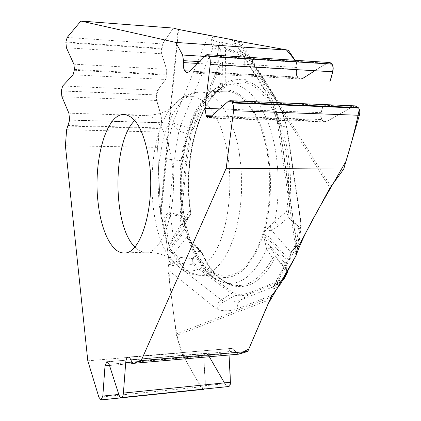 <?xml version="1.0" encoding="UTF-8"?>
<svg xmlns="http://www.w3.org/2000/svg" width="421" height="421" viewBox="0 0 421 421"><rect width="100%" height="100%" fill="white"/><g stroke="black" fill="none" stroke-linecap="round" stroke-linejoin="round"><path stroke-width="0.32" stroke-dasharray="2.1 1.58" d="M178.036 29.338L160.464 210.968L157.533 147.361L65.413 145.771M160.464 210.968L161.027 216.21L166.632 158.391C167.853 145.808 169.958 133.81 172.947 122.395C173.773 125.779 175.736 128.589 178.836 130.826L180.651 125.416C177.052 124.779 174.489 123.774 172.947 122.395L208.49 35.338M271.066 297.21L176.225 333.921L167.937 269.75L169.016 261.078L165 230.134L161.027 216.21M176.225 333.921L176.541 335.432L269.903 299.615M87.794 360.813L181.64 352.924L176.541 335.432M228.245 386.557L224.903 383.678L208.705 355.698L205.806 353.33L204.311 354.24L203.79 356.45L205.39 385.662L204.511 389.02M128.715 357.097L230.961 348.514C229.561 349.093 228.903 350.809 228.982 353.661L229.05 355.019C228.698 350.493 229.74 348.314 232.181 348.493C234.429 350.782 236.66 352.672 238.865 354.15M238.67 354.182L236.013 352.309L233.571 349.256L231.424 348.414L128.668 357.087M203.422 389.362L200.68 386.894L181.64 352.924M359.287 109.313C357.208 104.803 352.909 106.103 349.293 108.665L334.769 116.864C331.201 119.248 327.675 120.88 324.186 121.764C319.192 119.501 321.155 110.912 323.423 104.561L320.986 113.196L320.739 116.433L321.144 118.359L322.17 120.217L324.849 121.858L326.859 121.327L353.177 106.476L355.435 105.887M189.624 71.133L297.521 77.106L300.462 78.938L303.183 78.143L326.696 63.239L329.317 62.492M295.779 61.277L295.116 60.298L296.384 62.197L296.989 67.502L296.589 69.318C295.958 72.459 296.247 75.027 297.468 77.022L189.703 71.054M61.266 90.847L156.291 94.92L157.522 90.273L165.69 79.474L166.863 75.133L166.653 69.328L161.611 53.772L161.401 48.31L162.532 43.942L173.352 28.086L166.1 38.711C163.28 41.137 161.832 46.299 161.743 54.193C163.785 61.592 167.811 67.192 165.758 79.374C162.285 84.368 158.501 87.015 156.196 96.462L160.238 112.807C161.88 119.496 161.464 125.9 158.991 132.02L161.58 122.821L69.644 120.127M69.649 120.022L161.59 122.716L161.243 116.175L156.57 100.482L156.28 95.014L61.256 90.952M157.533 147.361L158.991 132.02L157.686 150.634L160.212 205.464L163.053 224.093L166.653 242.854L169.058 262.004L169.395 281.028L174.478 320.418L177.957 340.284L184.866 358.671L194.07 375.095L203.753 389.33M267.43 154.181L268.993 166.632L269.714 179.441L269.572 192.339L268.572 205.059L266.74 217.331L264.114 228.908L260.767 239.56L256.778 249.095L252.242 257.347L247.248 264.183L241.917 269.519L236.349 273.297L230.65 275.497L224.925 276.134L214.668 273.382L205.169 265.946L196.865 254.463L190.092 239.665L185.093 222.351L182.035 203.364L181.009 183.54L182.046 163.716L185.119 144.75L190.129 127.474L196.912 112.723L205.222 101.293L214.726 93.925L224.982 91.241C242.764 90.283 261.373 115.575 267.43 154.181M272.166 295.163L237.602 308.64C230.603 311.293 223.719 311.503 216.952 309.267C218.146 305.988 220.625 303.394 224.398 301.473L235.407 295.379C240.423 296.179 245.469 295.558 250.548 293.516L283.054 280.244L272.355 287.206C271.482 288.959 272.555 289.253 275.566 288.09L275.944 285.138L273.003 286.875M285.096 264.114L273.629 286.001L272.666 287.033L241.096 299.831C235.507 302.046 229.971 302.578 224.482 301.441L221.335 299.61L221.057 299.773C218.267 302.057 216.899 305.22 216.952 309.267L167.937 269.75M168.674 263.841L170.121 264.988C171.331 265.856 173.373 265.777 176.241 264.751L175.478 262.072L179.167 260.189L179.709 263.241L180.135 259.983L178.83 257.242L177.983 258.326L169.51 250.616L186.177 229.613L187.371 236.428L191.187 242.849L201.106 251.563L200.443 250.153M163.695 225.545L164.09 221.478C164.022 217.51 165.611 214.599 168.863 212.752L169.258 214.563L179.999 215.952L180.125 215.315L170.705 212.826L168.863 212.752L174.068 159.948C170.779 159.633 168.3 159.117 166.632 158.391M170.121 264.988L171.084 262.704C172.005 263.683 173.473 263.478 175.478 262.072M164.09 221.478L165.79 222.077L165 230.134M265.093 243.501L267.614 242.954L263.741 233.65L265.093 243.501L266.646 248.785C268.751 247.958 270.361 248.08 271.477 249.148L276.276 257.499L276.334 258.357L275.287 258.094L274.113 259.42C252.363 300.994 217.825 291.842 201.596 252.437L199.896 251.163L192.971 259.341C192.102 260.704 192.434 262.067 193.965 263.43L193.15 264.62L231.729 293.711L235.407 295.379L236.123 293.995C241.086 294.763 246.075 294.137 251.09 292.121L283.601 278.77L287.538 271.503L287.554 272.429M285.006 264.277L284.759 266.24L285.117 264.314L287.485 270.64L276.276 257.499C275.06 256.5 273.803 256.773 272.508 258.326L266.646 248.785C254.937 274.555 241.091 285.933 225.103 282.912C210.7 278.897 199.391 265.54 191.187 242.849L191.676 242.233L191.055 242.817L199.396 250.379L192.481 258.568L192.165 261.662L193.15 264.62L179.709 263.241L178.109 263.999L176.531 261.43L175.889 256.594L176.741 255.505L169.51 250.616L171.084 262.704L169.016 261.078M273.629 286.001L282.633 280.381M188.098 238.149L187.971 237.712L186.65 237.428L186.171 235.849L185.871 233.06L186.177 229.613C194.039 257.494 206.153 273.434 222.514 277.439C239.507 278.907 253.253 264.309 263.741 233.65L288.332 262.072L285.038 264.23M184.256 225.077L185.745 222.472L183.719 226.224L185.698 227.787L169.247 248.595L172.263 240.812L182.382 224.903L190.003 215.152L190.571 210.584L190.097 210.395C183.351 162.664 196.102 106.955 220.709 88.373L217.72 87.084L217.778 87.468L220.167 90.378L219.073 86.252M220.388 65.802C221.73 62.987 222.488 62.84 222.662 65.355L222.704 63.881C222.156 62.261 221.004 62.618 219.252 64.95L191.85 129.094L189.96 134.888L185.598 161.08L174.068 159.948L178.904 130.873L191.129 135.441L192.913 129.931L220.388 65.802L219.252 64.95L216.71 49.204L219.841 48.778L220.346 49.025L219.394 47.789L216.71 49.204L214.968 48.41L216.299 46.663L215.136 46.01C213.052 44.352 212.479 42.595 213.41 40.742L215.22 36.374M222.662 65.355L222.846 84.047L221.151 88.136L220.709 88.373L222.299 86.658L222.983 84.347L222.814 65.218L220.246 49.078L219.725 47.983M190.05 215.078L185.745 222.472L186.019 220.751L184.861 218.841L184.056 222.73L184.172 224.44M184.319 224.982L185.698 227.787C171.031 174.278 188.066 97.683 220.167 90.378L219.699 42.032L218.394 46.099L218.794 47.199L216.299 46.663L219.183 47.978L219.841 48.778M219.062 86.089L219.204 84.068L220.641 82.89C220.567 84.989 219.573 86.442 217.662 87.242C189.461 102.214 174.878 167.311 184.861 218.841L190.097 210.395L190.039 215.099C190.513 215.21 190.687 213.705 190.571 210.584C183.482 162.274 197.386 105.403 221.146 88.142C221.814 88.01 223.188 85.252 223.019 83.974L222.735 64.029M178.109 263.999L176.241 264.751L221.057 299.773L224.398 301.473M169.258 214.563C166.505 216.068 165.348 218.573 165.79 222.077L169.247 248.595L171.558 240.296L173.294 236.876L174.526 237.312M184.056 222.73L183.814 226.088M200.338 250.079L199.396 250.379L199.896 251.163M182.461 224.725L181.314 215.605L186.808 161.332L191.129 135.441M192.971 259.341L192.481 258.568L178.83 257.242L176.741 255.505M201.596 252.437L201.648 251.969L201.106 251.563C209.442 270.398 220.141 281.533 233.202 284.975C247.706 287.89 260.81 279.007 272.508 258.326L274.113 259.42M180.135 259.983L179.167 260.189L177.983 258.326M191.055 242.817L186.65 237.428L173.741 253.474L173.42 254.479M186.808 161.332L185.598 161.08L180.125 215.315L181.314 215.605L179.999 215.952L181.146 224.482L182.382 224.903M171.558 240.296L172.263 240.812L183.719 226.224M287.048 272.219L284.759 266.24L274.497 285.391L272.982 286.68M282.507 280.612L273.866 286.169M237.886 46.999L263.43 88.499C268.409 96.456 272.74 106.287 276.418 117.996L277.518 117.691L279.365 124.921L277.271 121.627L278.507 118.112C274.508 104.424 269.54 92.794 263.62 83.226L262.941 86.021L263.43 88.499L265.356 90.62L241.638 52.125L237.886 46.999L235.486 42.937L235.36 45.247L240.996 51.578L243.033 53.072L240.996 51.578M296.358 252.595L295.826 248.964C294.953 245.048 295.042 242.264 296.084 240.607L295.747 244.675L298.189 244.522L298.405 240.17L298.91 243.296L296.168 246.338L296.542 246.674L294.032 248.943L291.464 252.205L290.785 253.495L289.29 260.294L264.341 231.582L274.724 221.509L286.58 211.558L288.443 217.299L298.615 228.271C299.905 228.998 300.736 228.598 301.11 227.077L300.789 222.43L286.717 127.363L284.928 119.874C281.775 110.707 278.076 102.708 273.834 95.883L265.356 90.62C270.045 98.235 274.103 107.26 277.518 117.691L285.217 120.217L286.964 127.579L279.365 124.921M296.521 253.752L295.831 249.053L295.063 249.542L295.132 245.364L290.774 253.5M226.814 85.405L225.782 82.527L221.23 90.141L226.814 85.405L231.797 84.005L245.338 82.832L246.48 81.421C274.487 86.773 297.663 152.134 288.438 211.974L289.043 216.389L299.226 227.345C300.747 228.571 301.257 227.04 300.773 222.751L298.405 240.17L297.284 240.233L296.337 244.643L294.032 248.943L296.542 246.674L298.189 244.522L296.484 246.585M246.48 81.421L244.927 78.911L244.696 56.561L249.616 57.656L248.906 56.161L241.833 52.167L229.287 49.462L225.919 47.71L220.767 42.253L225.451 48.962L229.224 51.052L243.906 56.672L244.696 56.561L243.991 55.083L244.133 79.011L245.338 82.832C272.897 88.2 295.637 152.613 286.58 211.558L288.438 211.974M231.924 39.648L235.36 45.247L220.767 42.253L221.23 90.141C238.149 87.726 252.063 101.493 262.978 131.447C272.429 160.638 273.003 201.27 264.341 231.582L271.392 230.192L278.397 225.982L274.724 221.509C280.723 191.202 278.849 154.896 270.056 127.979C260.173 100.43 247.422 85.773 231.797 84.005L232.66 80.053L225.782 82.527L225.451 48.962L225.919 47.71M300.773 222.751L286.722 127.837L285.033 120.738C281.917 111.686 278.27 103.792 274.092 97.051L274.129 96.204L249.343 56.493L243.033 53.072M281.212 283.001L275.944 285.138L288.332 262.072L284.712 262.857L285.022 264.167M299.226 227.345L298.615 228.271L296.168 246.338L290.811 252.216L289.332 257.273L289.29 260.294L295.063 249.542L295.968 255.736M297.521 248.106L278.507 118.112L276.418 118.001M297.284 240.233L296.084 240.607L279.165 124.848L277.476 117.701M295.147 245.311L295.747 244.675M270.25 225.998L271.392 230.192L290.811 252.216L291.437 252.247L291.053 252.932M287.485 270.64L287.538 271.503L276.334 258.357M298.636 243.891L298.905 243.354M293.721 248.69L294.095 249.032L291.437 252.247M284.791 264.667L284.712 262.857L267.614 242.954L271.477 249.148M285.033 120.738L285.217 120.217C282.065 111.033 278.37 103.034 274.129 96.204L249.632 56.814L241.328 51.699L237.433 46.394M274.092 97.051L249.616 57.656L249.632 56.814L248.906 56.161L243.991 55.083L229.287 49.462L229.224 51.052M213.063 36.043L211.8 39.1C210.584 42.005 211.032 44.747 213.137 47.32L215.136 46.01M211.8 39.1L213.41 40.742L219.699 42.032L218.673 45.289L218.846 47.057L218.394 46.099M178.904 130.873L180.946 125.505L180.651 125.416L213.137 47.32L214.968 48.41M217.778 87.468L218.683 86.463L219.204 84.068L218.846 47.057L219.651 48.489L218.794 47.199L219.394 47.789M190.082 214.384L182.467 224.14L181.146 224.482L173.294 236.876L170.352 214.573L170.705 212.826M204.532 389.004C206.369 383.989 204.28 374.258 204.348 367.091C203.154 359.818 203.664 347.63 209.311 356.74M224.435 382.878C226.44 386.42 228.214 387.357 229.761 385.683M329.59 62.518C324.591 64.429 319.686 67.165 314.876 70.733M303.088 78.201C301.204 79.285 299.557 79.174 298.142 77.869M296.521 69.649C297.536 66.413 297.405 63.797 296.131 61.803M109.507 365.481L203.801 357.261M224.903 383.678L205.39 385.662M107.555 361.834L205.148 353.508M107.329 361.76L205.527 353.382M109.134 364.318L208.705 355.698M131.91 362.055L228.982 353.661M131.047 359.981L235.186 351.082M131.562 361.302L236.013 352.309M98.888 397.256L200.68 386.894M209.869 117.506L326.859 121.327M228.282 101.34L353.177 106.476M210.979 116.533L322.17 120.217M211.747 115.859L321.723 119.548M219.688 108.886L321.123 112.654M188.903 71.865L303.183 78.143M197.265 63.418L296.589 69.318M199.07 61.592L296.989 67.502M204.227 56.382L296.384 62.197M205.09 55.509L326.696 63.239M73.875 64.171L166.653 69.328M66.407 47.768L161.611 53.772M74.485 69.428L166.937 74.343M74.422 70.254L166.863 75.133M73.07 74.785L165.69 79.474M68.876 113.17L161.243 116.175M68.128 125.484L160.259 127.952M67.665 126.058L159.896 128.505M66.623 129.736L158.991 132.02M67.176 37.469L162.532 43.942M65.871 42.032L161.401 48.31M65.823 42.663L161.343 48.915M62.687 85.995L157.522 90.273M61.898 96.688L156.57 100.482M330.864 186.498L240.696 41.653M239.491 154.486C233.792 116.264 216.278 91.178 199.517 92.099L189.85 94.741L180.893 102.029L173.052 113.344L166.653 127.963L161.927 145.092L159.027 163.895L158.049 183.551L159.012 203.211L161.901 222.035L166.616 239.196L173.01 253.863L180.841 265.235L189.792 272.587L199.459 275.302L204.853 274.66L210.226 272.471L215.468 268.724L220.493 263.43L225.193 256.652L229.466 248.474L233.218 239.028L236.37 228.477L238.839 217.01L240.565 204.859L241.507 192.265L241.638 179.499L240.959 166.816L239.491 154.486M227.872 155.928C220.709 105.729 193.623 83.511 175.02 103.608C144.261 131.684 144.224 235.381 174.968 263.688C189.234 276.66 202.959 272.192 216.147 250.279C227.893 228.193 232.934 189.245 227.872 155.928M134.82 246.938C138.32 250.527 142.019 252.284 145.908 252.221C163.243 253.763 178.42 205.416 172.021 162.311C167.105 132.636 158.412 116.938 145.95 115.228C142.024 115.128 138.299 116.891 134.767 120.511M251.09 292.121L250.548 293.516L241.096 299.831C238.186 303.378 237.355 302.725 237.602 308.64M278.218 287.027L275.566 288.09M193.965 263.43L232.608 292.427L236.123 293.995M185.714 222.52L190.003 215.152M221.472 87.105C196.507 106.003 183.603 162.401 190.434 210.732M232.608 292.427L231.729 293.711L221.335 299.61M283.691 279.56L283.601 278.77L283.054 280.244M263.62 83.226L237.497 41.042M235.486 42.937L233.739 40.1M238.896 41.316L329.917 187.976M244.927 78.911L232.66 80.053M278.397 225.982L288.443 217.299L289.043 216.389M286.722 127.837L286.964 127.579L301.026 222.567L301.194 226.461M160.717 213.81L178.567 29.459M220.641 82.89L222.993 83.926M220.246 49.078L219.651 48.489M192.913 129.931L191.85 129.094L180.946 125.505M205.848 353.324L107.097 361.744M231.482 348.414L128.326 357.066M324.97 121.864L208.427 118.096M300.62 78.948L186.966 72.759M124.206 252.953L145.908 252.221C156.307 252.337 164.443 254.558 170.326 258.868C173.257 261.146 174.804 262.757 174.968 263.688L183.319 270.403C188.324 273.44 193.702 275.071 199.459 275.302L224.925 276.134M124.248 114.517L145.95 115.228C156.349 115.08 164.49 112.833 170.373 108.492C173.305 106.192 174.852 104.561 175.02 103.608L183.372 96.93C188.382 93.92 193.76 92.31 199.517 92.099L224.982 91.241M186.84 234.686C189.803 244.296 193.471 252.837 197.838 260.31C205.132 271.235 207.037 272.208 209.695 274.787C214.536 278.955 219.673 281.665 225.103 282.912L233.202 284.975C221.283 282.444 210.763 271.44 201.648 251.969L200.38 250.095M184.351 225.167C179.125 201.033 178.504 176.462 182.482 151.46C184.903 137.693 188.645 125.395 193.707 114.575C195.96 109.865 199.475 104.35 204.248 98.03L217.625 87.136M187.34 236.328L187.976 237.712L191.676 242.233L200.749 250.427M277.244 121.469L296.337 252.384M276.429 117.98L277.292 121.627M295.831 249.053L295.168 245.306M301.11 227.077L298.978 243.006M287.753 271.256L287.506 270.661M287.58 270.782L284.949 263.325M284.949 263.32L285.033 264.204M218.667 45.168L219.062 86.437M222.704 63.881L220.325 48.894M219.052 86.158L217.72 87.084M218.646 45.647L219.12 47.389L219.72 47.978"/><path stroke-width="0.63" d="M80.853 21.05L173.352 28.086L178.567 29.459L231.924 39.648L238.896 41.316L288.332 50.199L175.731 42.416L80.853 21.05L67.176 37.469L65.871 42.032L66.407 47.768L73.875 64.171L74.485 69.428L73.07 74.785L62.687 85.995L61.266 90.847L61.898 96.688L68.876 113.17L69.649 120.022L66.623 129.736L65.413 145.771L87.794 360.813L98.888 397.256L100.929 399.95L203.422 389.362M141.182 360.634L226.203 168.258L343.715 169.116L329.917 187.976L297.521 248.106L296.347 252.458L296.516 253.716L295.968 255.736L281.212 283.001L272.166 295.163L271.066 297.21L247.758 351.451L141.182 360.634L133.489 363.349L131.562 361.302L129.763 357.771L128.942 357.171L127.937 357.161C126.737 357.745 126 359.555 125.721 362.586L123.4 393.082C123.158 395.666 122.537 397.156 121.527 397.55L121.311 397.598C120.343 397.608 119.501 396.556 118.79 394.44L109.134 364.318L106.866 361.797L105.008 365.875L102.824 396.066L101.066 399.924M175.731 42.416L182.614 55.014L183.488 60.656L183.282 64.597L183.724 68.328L184.656 70.86L186.966 72.759L188.903 71.865L205.09 55.509L206.974 54.651L209.063 56.288L209.532 57.24L210.232 59.982L210.321 63.881L204.927 108.334L206.306 116.375L208.427 118.096L209.869 117.506L228.282 101.34L229.924 100.677L232.166 102.403L232.902 103.824L233.66 107.034L233.676 110.097L226.203 168.258M98.13 202.875C92.978 161.653 106.076 113.165 124.248 114.517C136.23 116.222 144.582 132.083 149.313 162.085C155.47 205.68 140.861 254.547 124.206 252.953C111.96 253.521 101.135 231.197 98.13 202.875M247.758 351.451L238.67 354.182M229.761 385.683C231.108 377.158 229.092 365.118 229.05 355.019L230.398 382.273C230.461 384.694 229.903 386.104 228.719 386.504L228.245 386.557M355.435 105.887L358.639 108.081C359.871 110.007 360.113 112.412 359.355 115.296L343.715 169.116M329.317 62.492L332.016 64.155C333.29 66.129 333.527 68.676 332.722 71.791L329.875 81.827C332.016 75.08 335.726 64.108 329.59 62.518M288.332 50.199L295.11 60.298L286.391 49.846L252.09 43.695C240.002 41.658 234.139 40.142 226.077 38.5L199.522 33.575C189.718 31.596 177.883 29.512 173.352 28.086M282.633 280.381L283.054 280.244M283.149 280.191L287.227 272.687L287.696 271.024M209.311 356.74L224.435 382.878M238.865 354.15L248.795 349.025L267.772 304.599L296.084 255.51C303.767 233.392 318.902 208.442 333.674 182.693L345.983 161.306C351.351 144.003 355.787 126.668 359.287 109.313M314.876 70.733L303.088 78.201M298.142 77.869C296.447 76.001 295.905 73.259 296.521 69.649M296.131 61.803L295.779 61.277M105.008 365.875L109.507 365.481M102.824 396.066L118.79 394.445M106.545 361.923L107.555 361.834M106.866 361.797L107.329 361.76M125.721 362.586L131.91 362.055M127.937 357.161L128.715 357.097M127.984 357.145L128.668 357.087M133.715 363.297L238.944 354.129M101.308 399.85L204.053 389.251M121.485 397.561L228.666 386.515M121.527 397.55L228.719 386.504M123.4 393.082L230.398 382.273M206.306 116.375L210.979 116.533M205.927 115.664L211.747 115.859M204.927 108.334L219.688 108.886M184.656 70.86L189.624 71.133M184.608 70.775L189.703 71.054M183.34 62.592L197.265 63.418M183.488 60.656L199.07 61.592M182.614 55.014L204.227 56.382M233.608 110.707L359.355 115.296M232.497 102.982L358.639 108.081M232.166 102.403L358.255 107.534M210.253 64.539L332.722 71.791M209.116 56.377L332.016 64.155M209.063 56.288L331.958 64.071M134.767 120.511C112.323 141.714 112.354 225.74 134.82 246.938M287.048 272.219L287.227 272.687L287.627 272.292L287.753 271.256M296.463 253.316L296.358 252.595M238.639 354.182L133.489 363.349M203.569 389.357L100.929 399.95M228.424 386.557L121.311 397.598M355.313 105.881L229.924 100.677M329.175 62.482L206.974 54.651M282.507 280.612L283.101 280.223M283.691 279.56L287.554 272.429"/></g></svg>
